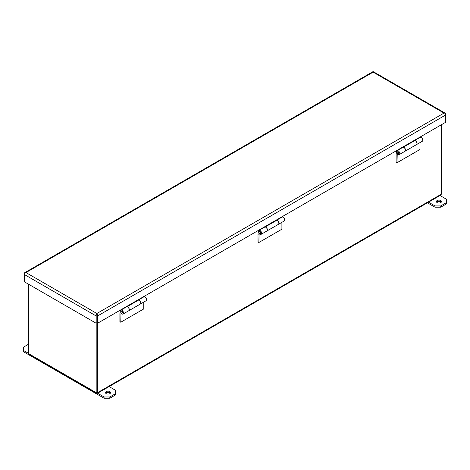 <?xml version="1.0" encoding="UTF-8"?>
<svg xmlns="http://www.w3.org/2000/svg" width="470" height="470" viewBox="0 0 470 470"><rect width="100%" height="100%" fill="white"/><g stroke="black" fill="none" stroke-linecap="round" stroke-linejoin="round"><path stroke-width="0.7" d="M28.646 353.428L23.5 350.461L23.5 351.719L104.07 398.237L109.827 398.237L115.579 394.918L115.579 390.329L109.099 386.587M105.732 393.249A2.544 1.469 180 0 1 109.827 392.844A2.544 1.469 180 0 1 110.327 393.249M115.579 393.654L109.827 396.974L109.827 398.237M104.07 398.237L104.07 396.974L109.827 396.974M104.07 396.974L97.59 393.231M28.646 344.163L23.5 347.136L23.5 350.461M28.646 348.652A2.544 1.469 180 0 1 28.506 348.17A2.544 1.469 180 0 1 28.646 347.694M109.827 391.581A2.544 1.469 180 0 1 110.573 392.615A2.544 1.469 180 0 1 108.029 394.083A2.544 1.469 180 0 1 105.486 392.615A2.544 1.469 180 0 1 107.06 391.257A2.544 1.469 180 0 1 109.827 391.581M143.779 302.075L143.779 308.937L120.761 322.226L119.897 321.733L119.897 313.578L120.379 310.87A2.238 1.293 60 0 1 120.813 310.165A2.238 1.293 60 0 1 123.052 311.457A2.238 1.293 60 0 1 123.052 314.036A2.238 1.293 60 0 1 120.978 313.008L121.084 312.914M138.433 299.989L143.838 296.87A2.238 1.293 60 0 1 146.076 298.162A2.238 1.293 60 0 1 146.076 300.747L140.365 304.043A2.238 1.293 60 0 1 140.319 304.072M121.002 312.82L120.761 322.226M122.447 312.985A1.016 0.588 -120 0 0 122.447 311.81A1.016 0.588 -120 0 0 121.425 311.222L121.284 311.305A1.016 0.588 60 0 1 121.789 311.352A1.016 0.588 60 0 1 122.459 312.25A1.016 0.588 60 0 1 122.3 313.067L122.447 312.985M121.595 313.684L120.761 314.166M138.433 300.072A2.238 1.293 60 0 1 140.495 301.705A2.238 1.293 60 0 1 140.365 304.043M123.052 314.036L128.762 310.74A2.238 1.293 -120 0 0 128.762 308.161A2.238 1.293 -120 0 0 126.524 306.869L120.813 310.165M126.154 307.08L126.154 306.745M127.1 306.775L127.076 306.71A2.238 1.293 60 0 1 129.038 308.461A2.238 1.293 60 0 1 128.856 310.688A2.238 1.293 60 0 1 128.809 310.717M127.017 306.252L127.017 306.763M128.856 310.688L140.272 304.096A2.238 1.293 -120 0 0 140.454 301.869A2.238 1.293 -120 0 0 138.497 300.118L127.076 306.71M138.433 300.154L138.433 299.654M96.867 314.459L96.867 313.502L444.003 113.088L373.11 72.157L373.11 71.763A1.757 1.016 -120 0 0 372.645 71.834L24.681 272.723A1.757 1.016 60 0 1 25.145 272.653A1.757 1.016 120 0 0 24.317 274.486L96.039 315.893A1.757 1.016 -60 0 1 96.867 314.06A1.757 1.016 60 0 1 97.695 315.893L445.66 114.997A1.757 1.016 -120 0 0 444.832 113.17L444.832 113.164A1.757 1.016 -60 0 1 445.296 113.235A1.757 1.016 -60 0 1 445.66 114.04L445.66 122.282L97.695 323.178L97.695 315.893M444.832 113.17L444.003 113.088L444.832 113.164M445.296 113.235L373.579 71.834A1.757 1.016 120 0 0 373.11 71.763L373.11 72.157L25.973 272.577L25.145 272.653L25.973 272.577L96.867 313.502L96.867 314.06L96.867 313.502M96.039 315.893L96.039 323.178L24.317 281.771L24.317 273.528A1.757 1.016 60 0 1 24.681 272.723M96.039 323.178L96.867 322.702L96.867 314.06L96.879 392.092L96.879 322.708L97.695 323.178L97.549 393.255L96.879 393.049L96.879 392.092L97.707 392.568L441.353 194.169L441.353 124.767L441.353 193.211M96.879 392.092L96.05 392.568L96.05 323.172M97.549 393.255L440.784 195.091L441.353 194.169M96.879 393.049L96.203 393.255L96.05 392.568L28.646 353.657L29.175 354.556L96.203 393.255M28.646 353.657L28.646 284.274M427.412 202.811L434.991 207.188L440.743 207.188L446.5 203.863L446.5 199.274L440.014 195.532M436.654 202.194A2.544 1.469 180 0 1 440.748 201.789A2.544 1.469 180 0 1 441.248 202.194M446.5 202.599L440.743 205.925L440.743 207.188M434.991 207.188L434.991 205.925L440.743 205.925M434.991 205.925L428.505 202.176M440.748 200.525A2.544 1.469 180 0 1 441.495 201.565A2.544 1.469 180 0 1 438.951 203.034A2.544 1.469 180 0 1 436.407 201.565A2.544 1.469 180 0 1 437.975 200.208A2.544 1.469 180 0 1 440.748 200.525M420.027 142.586L420.027 149.448L397.009 162.738L396.145 162.244L396.145 154.089L396.627 151.381A2.238 1.293 60 0 1 397.062 150.676A2.238 1.293 60 0 1 399.3 151.969A2.238 1.293 60 0 1 399.3 154.548A2.238 1.293 60 0 1 397.226 153.52L397.326 153.426M414.681 140.501L420.08 137.381A2.238 1.293 60 0 1 422.319 138.673A2.238 1.293 60 0 1 422.319 141.258L416.608 144.554A2.238 1.293 60 0 1 416.561 144.584M397.244 153.338L397.009 162.738M398.689 153.496A1.016 0.588 -120 0 0 398.689 152.321A1.016 0.588 -120 0 0 397.673 151.734L397.526 151.816A1.016 0.588 60 0 1 398.037 151.863A1.016 0.588 60 0 1 398.701 152.762A1.016 0.588 60 0 1 398.542 153.578L398.689 153.496M397.837 154.195L397.009 154.677M414.681 140.583A2.238 1.293 60 0 1 416.737 142.216A2.238 1.293 60 0 1 416.608 144.554M399.3 154.548L405.011 151.252A2.238 1.293 -120 0 0 405.011 148.673A2.238 1.293 -120 0 0 402.772 147.38L397.062 150.676M402.396 147.592L402.396 147.257M403.342 147.286L403.325 147.222A2.238 1.293 60 0 1 405.281 148.972A2.238 1.293 60 0 1 405.099 151.199A2.238 1.293 60 0 1 405.052 151.228M403.26 146.763L403.26 147.275M405.099 151.199L416.52 144.607A2.238 1.293 -120 0 0 416.702 142.381A2.238 1.293 -120 0 0 414.74 140.63L403.325 147.222M414.681 140.665L414.681 140.172M281.906 222.328L281.906 229.196L258.882 242.485L258.018 241.985L258.018 233.831L258.5 231.123A2.238 1.293 60 0 1 258.941 230.417A2.238 1.293 60 0 1 261.179 231.71A2.238 1.293 60 0 1 261.179 234.295A2.238 1.293 60 0 1 259.105 233.261L259.205 233.167M276.56 220.248L281.959 217.128A2.238 1.293 60 0 1 284.197 218.421A2.238 1.293 60 0 1 284.197 221.006L278.487 224.302A2.238 1.293 60 0 1 278.44 224.325M259.123 233.079L258.882 242.485M260.568 233.238A1.016 0.588 -120 0 0 260.568 232.062A1.016 0.588 -120 0 0 259.552 231.475L259.405 231.557A1.016 0.588 60 0 1 259.916 231.61A1.016 0.588 60 0 1 260.58 232.503A1.016 0.588 60 0 1 260.421 233.32L260.568 233.238M259.716 233.942L258.882 234.424M276.56 220.324A2.238 1.293 60 0 1 278.616 221.958A2.238 1.293 60 0 1 278.487 224.302M261.179 234.295L266.884 230.999A2.238 1.293 -120 0 0 266.884 228.414A2.238 1.293 -120 0 0 264.645 227.122L258.941 230.417M264.275 227.339L264.275 227.004M265.221 227.028L265.203 226.963A2.238 1.293 60 0 1 267.16 228.714A2.238 1.293 60 0 1 266.978 230.946A2.238 1.293 60 0 1 266.931 230.97M265.139 226.505L265.139 227.022M266.978 230.946L278.399 224.355A2.238 1.293 -120 0 0 278.575 222.122A2.238 1.293 -120 0 0 276.618 220.371L265.203 226.963M276.56 220.407L276.56 219.913M96.867 314.941L96.867 317.432M121.284 311.305C120.496 312.556 120.837 313.143 122.3 313.067M397.526 151.816C396.745 153.067 397.079 153.655 398.542 153.578M259.405 231.557C258.623 232.809 258.958 233.396 260.421 233.32"/></g></svg>
